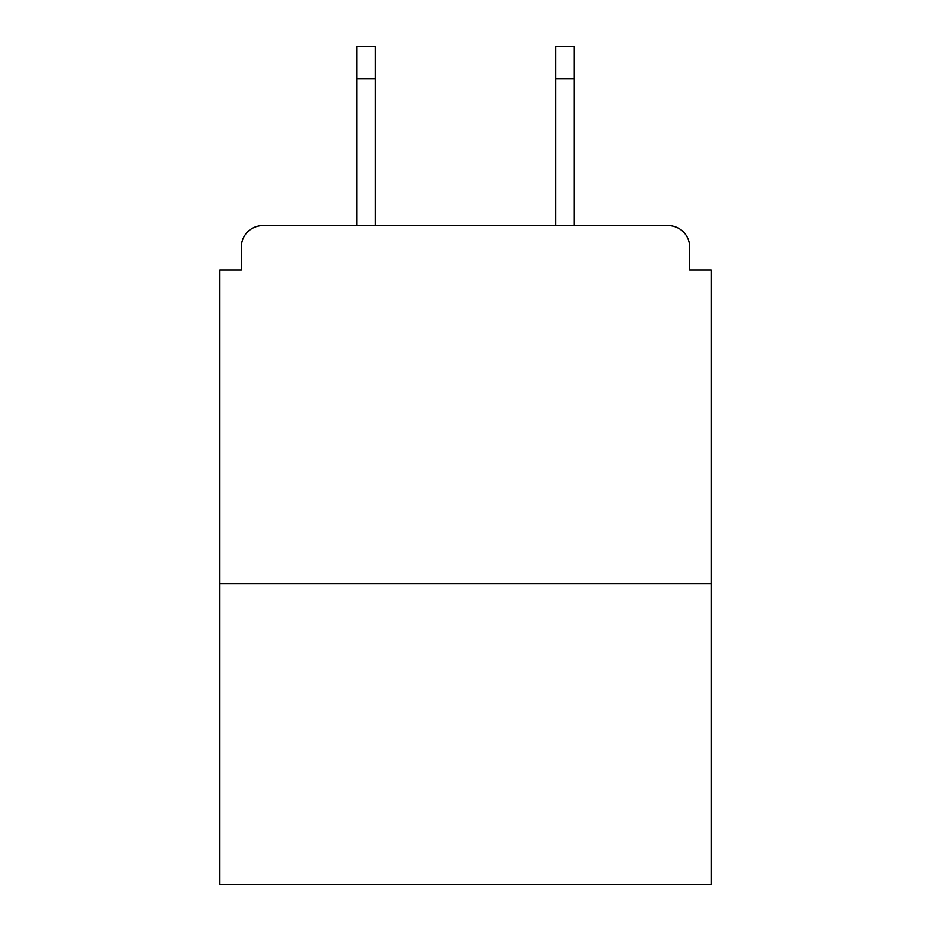 <?xml version="1.0" encoding="UTF-8"?>
<svg xmlns="http://www.w3.org/2000/svg" width="931" height="931" viewBox="0 0 931 931"><rect width="100%" height="100%" fill="white"/><g stroke="black" fill="none" stroke-linecap="round" stroke-linejoin="round"><path stroke-width="1.4" d="M689.662 269.99L689.662 247.076L689.662 269.99L711.144 269.99L711.144 884.45L219.856 884.45L219.856 269.99L241.338 269.99L241.338 247.076L241.338 269.99M711.144 583.667L219.856 583.667M689.662 247.076A21.483 21.483 0 0 0 668.167 225.593L262.833 225.593A21.483 21.483 0 0 0 241.338 247.076M574.357 225.593L668.167 225.593L574.357 225.593L668.167 225.593L574.357 225.593L574.357 78.774L555.737 78.774L555.737 46.55L574.357 46.55L574.357 78.774M356.643 225.593L262.833 225.593L356.643 225.593L262.833 225.593L356.643 225.593L356.643 46.55L375.263 46.55L375.263 225.593M555.737 225.593L555.737 78.774M375.263 78.774L356.643 78.774"/></g></svg>

